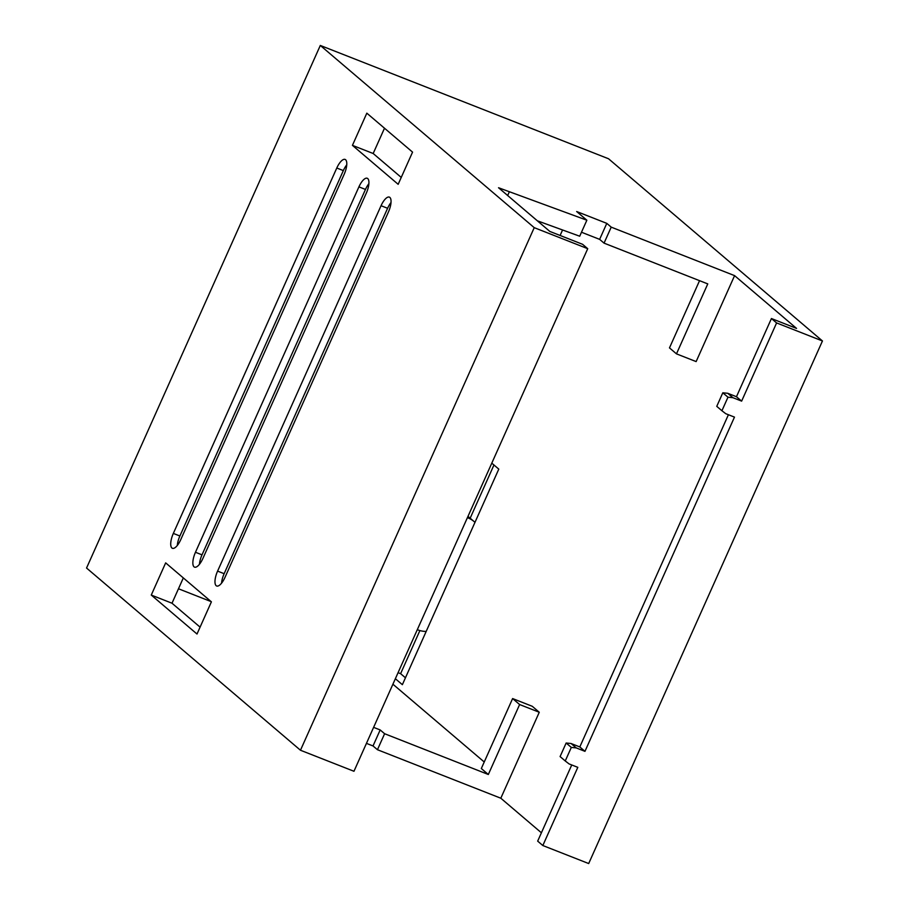 <?xml version="1.0" encoding="UTF-8"?>
<svg xmlns="http://www.w3.org/2000/svg" width="909" height="909" viewBox="0 0 909 909"><rect width="100%" height="100%" fill="white"/><g stroke="black" fill="none" stroke-linecap="round" stroke-linejoin="round"><path stroke-width="1.36" d="M320.309 45.45L608.53 158.757L822.452 340.966L776.604 322.934L771.434 318.536L796.545 328.41L734.586 275.632L611.212 227.136L606.792 223.364L576.658 211.524L586.862 220.217L498.541 187.743L549.809 231.42L582.567 244.294L587.725 248.691L353.965 771.275L300.47 750.243L86.548 568.034L320.309 45.45L534.231 227.659L300.47 750.243M183.323 577.919L172.006 603.224L200.082 627.13M384.496 128.214L373.179 153.507L401.244 177.425M776.604 322.934L741.63 401.119L732.893 397.688L727.973 397.199L721.916 410.743L725.734 413.686L734.472 417.117L584.964 751.345L576.226 747.902L571.318 747.414L565.25 760.969L569.068 763.912L577.806 767.344L542.832 845.529L537.673 841.132L571.738 764.958M822.452 340.966L588.691 863.55L542.832 845.529M721.916 410.743L716.758 406.346L722.814 392.79L727.734 393.29L736.46 396.722L741.63 401.119M727.973 397.199L722.814 392.79M732.893 397.688L727.734 393.29M467.408 517.653L467.919 517.857A25.213 23.282 -49.6 0 1 474.043 521.516A25.213 23.282 -49.6 0 1 474.975 522.368L498.791 469.112L491.792 463.147M417.299 629.676L417.81 629.869A25.213 23.282 -49.6 0 0 426.185 631.425L474.975 522.368M728.404 414.731L579.806 746.937L571.068 743.505L566.148 743.017L560.092 756.572L565.25 760.969M584.964 751.345L579.806 746.937M493.962 464.988L470.158 518.21M419.89 630.573L400.608 673.671L405.448 677.796M771.434 318.536L736.46 396.722M587.725 248.691L534.231 227.659M151.269 595.065L165.665 562.876L211.399 601.838L197.003 634.028L151.269 595.065L172.006 603.224M366.827 113.17L352.431 145.36L398.165 184.311L412.561 152.121L366.827 113.17M381.053 205.718L217.592 571.113A12.612 4.625 -68.5 0 0 216.672 585.998A12.612 4.625 -68.5 0 0 224.977 577.408L388.427 212.002A12.612 4.625 -68.5 0 0 389.347 197.117A12.612 4.625 -68.5 0 0 381.053 205.718L387.598 208.286A12.612 4.625 111.5 0 1 391.006 202.537M358.919 186.868L195.469 552.263A12.612 4.625 -68.5 0 0 194.549 567.148A12.612 4.625 -68.5 0 0 202.843 558.558L366.304 193.151A12.612 4.625 -68.5 0 0 367.225 178.266A12.612 4.625 -68.5 0 0 358.919 186.868L365.475 189.447A12.612 4.625 111.5 0 1 368.872 183.698M336.784 168.017L173.335 533.424A12.612 4.625 -68.5 0 0 172.415 548.297A12.612 4.625 -68.5 0 0 180.721 539.707L344.17 174.301A12.612 4.625 -68.5 0 0 345.09 159.427A12.612 4.625 -68.5 0 0 336.784 168.017L343.341 170.597A12.612 4.625 111.5 0 1 346.749 164.847M611.212 227.136L604.053 243.135L707.77 283.903L676.478 353.862L669.479 347.897L699.544 280.676M606.792 223.364L599.633 239.362L581.487 232.238M604.053 243.135L599.633 239.362M586.862 220.217L579.703 236.215L537.333 220.796M509.267 191.969L507.677 195.526M395.358 678.716L402.369 684.682L426.185 631.425M400.608 673.671L398.062 672.671M676.478 353.862L696.135 361.589L734.586 275.632M539.264 712.27L532.265 706.293L512.608 698.566L519.618 704.543L539.264 712.27L500.814 798.216L377.451 749.72L373.02 745.948L366.441 743.369M352.431 145.36L373.179 153.507M541.4 832.792L500.814 798.216M211.149 601.622L178.471 588.771M560.114 235.465L562.569 229.977M484.236 761.992L392.904 684.204M512.608 698.566L481.316 768.525L488.326 774.491L384.609 733.722L377.451 749.72M519.618 704.543L488.326 774.491M384.609 733.722L380.178 729.95L373.02 745.948M380.178 729.95L373.599 727.359M576.226 747.902L571.068 743.505M571.318 747.414L566.148 743.017M387.598 208.286L224.148 573.693L217.592 571.113M221.569 583.158A12.612 4.625 111.5 0 1 224.148 573.693M365.475 189.447L202.014 554.842L195.469 552.263M199.446 564.307A12.612 4.625 111.5 0 1 202.014 554.842M343.341 170.597L179.891 535.992L173.335 533.424M177.312 545.457A12.612 4.625 111.5 0 1 179.891 535.992M474.043 521.516L467.987 516.369"/></g></svg>
